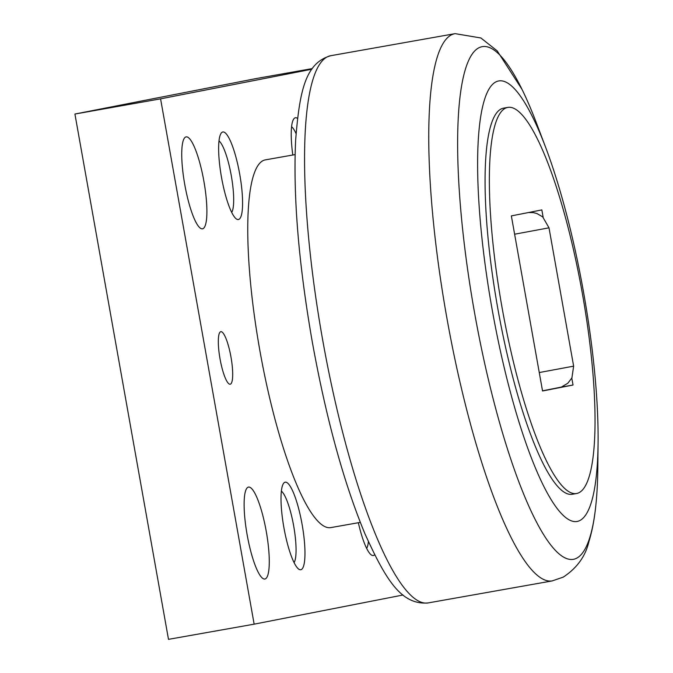 <?xml version="1.0" encoding="UTF-8"?>
<svg xmlns="http://www.w3.org/2000/svg" width="673" height="673" viewBox="0 0 673 673"><rect width="100%" height="100%" fill="white"/><g stroke="black" fill="none" stroke-linecap="round" stroke-linejoin="round"><path stroke-width="1.01" d="M360.299 522.374L330.695 527.624A186.758 38.824 -100.1 0 1 259.98 351.205A186.758 38.824 -100.1 0 1 265.482 159.854L295.085 154.605M545.652 147.379L536.802 123.975A260.35 54.126 79.9 0 0 522.012 89.374A260.35 54.126 79.9 0 0 482.137 46.689A260.35 54.126 79.9 0 0 474.675 313.408A260.35 54.126 79.9 0 0 573.455 559.322A260.35 54.126 79.9 0 0 595.815 505.6A260.35 54.126 79.9 0 0 597.817 468.029L598.078 443.011A223.714 46.504 79.9 0 0 545.652 147.379A223.714 46.504 79.9 0 0 498.676 80.962A223.714 46.504 79.9 0 0 492.266 310.152A223.714 46.504 79.9 0 0 577.148 521.457A223.714 46.504 79.9 0 0 598.078 443.011M576.433 493.536L572.151 494.293A196.095 40.767 -100.1 0 1 497.902 309.05A196.095 40.767 -100.1 0 1 503.673 108.134L507.955 107.377A196.095 40.767 79.9 0 0 502.184 308.284A196.095 40.767 79.9 0 0 576.433 493.536A196.095 40.767 79.9 0 0 582.204 292.62A196.095 40.767 79.9 0 0 507.955 107.377M247.168 534.926A46.689 9.708 -100.1 0 1 248.547 487.084A46.689 9.708 -100.1 0 1 266.222 531.19A46.689 9.708 -100.1 0 1 264.851 579.024A46.689 9.708 -100.1 0 1 247.168 534.926M184.789 184.713A46.689 9.708 -100.1 0 1 186.16 136.88A46.689 9.708 -100.1 0 1 203.843 180.987A46.689 9.708 -100.1 0 1 202.472 228.82A46.689 9.708 -100.1 0 1 184.789 184.713M220.063 359.02A26.676 5.544 -100.1 0 1 220.845 331.68A26.676 5.544 -100.1 0 1 230.948 356.883A26.676 5.544 -100.1 0 1 230.166 384.224A26.676 5.544 -100.1 0 1 220.063 359.02M285.192 482.179A44.468 9.245 -100.1 0 1 302.059 524.174A44.468 9.245 -100.1 0 1 300.789 569.728A44.468 9.245 -100.1 0 1 298.644 569.08A44.468 9.245 -100.1 0 1 283.888 527.565A44.468 9.245 -100.1 0 1 283.468 483.508A44.468 9.245 -100.1 0 1 285.192 482.179M281.398 491.13A37.242 7.739 -100.1 0 1 293.655 525.832A37.242 7.739 -100.1 0 1 294.076 562.636M222.805 131.967A44.468 9.245 -100.1 0 1 239.681 173.971A44.468 9.245 -100.1 0 1 238.402 219.516A44.468 9.245 -100.1 0 1 236.257 218.868A44.468 9.245 -100.1 0 1 221.51 177.361A44.468 9.245 -100.1 0 1 221.089 133.304A44.468 9.245 -100.1 0 1 222.805 131.967M219.011 140.926A37.242 7.739 -100.1 0 1 231.276 175.628A37.242 7.739 -100.1 0 1 231.689 212.424M374.609 554.788A44.468 9.245 -100.1 0 1 373.364 555.519A44.468 9.245 -100.1 0 1 371.218 554.863A44.468 9.245 -100.1 0 1 358.347 522.728M368.375 541.656A37.242 7.739 -100.1 0 1 366.65 548.419M292.805 155.009A44.468 9.245 -100.1 0 1 293.664 119.096A44.468 9.245 -100.1 0 1 295.388 117.758A44.468 9.245 -100.1 0 1 297.483 118.372M291.594 126.717A37.242 7.739 -100.1 0 1 296.053 133.574M311.818 69.235L160.578 98.847L254.15 624.165L403.068 594.999M254.15 624.165L168.494 639.35L74.922 114.04L256.379 78.514L312.255 68.604M160.578 98.847L74.922 114.04M571.798 378.1L573.034 385.023L542.547 390.988L511.354 215.89L541.841 209.917L543.145 217.253M573.034 385.023L561.307 387.101M322.754 340.412A277.907 57.769 -100.1 0 1 330.721 55.716A277.907 57.769 -100.1 0 1 330.931 55.674C305.315 62.816 299.569 90.897 295.615 140.522C293.075 196.575 298.644 263.808 312.339 342.221C326.254 418.917 343.819 482.819 365.01 533.933C386.083 580.277 401.251 605.052 427.978 602.949A277.907 57.769 -100.1 0 1 322.754 340.412M552.39 580.892A277.907 57.769 -100.1 0 1 552.18 580.925A277.907 57.769 -100.1 0 1 446.948 318.388A277.907 57.769 -100.1 0 1 454.914 33.692A277.907 57.769 -100.1 0 1 455.125 33.65L330.931 55.674M539.266 372.548L573.64 366.154L549 227.827L542.69 216.857L536.877 213.501L533.319 212.618L528.44 212.542M514.626 234.212L549 227.827M428.196 602.915A277.907 57.769 -100.1 0 1 427.978 602.949L552.18 580.925L563.276 577.106C576.929 568.105 585.451 556.335 588.858 541.824C592.089 531.376 594.41 519.304 595.815 505.6M455.125 33.65L480.884 37.974L497.204 50.879L522.012 89.374M542.522 390.836L561.316 387.101L567.852 383.223L571.915 377.881L573.64 366.154"/></g></svg>
